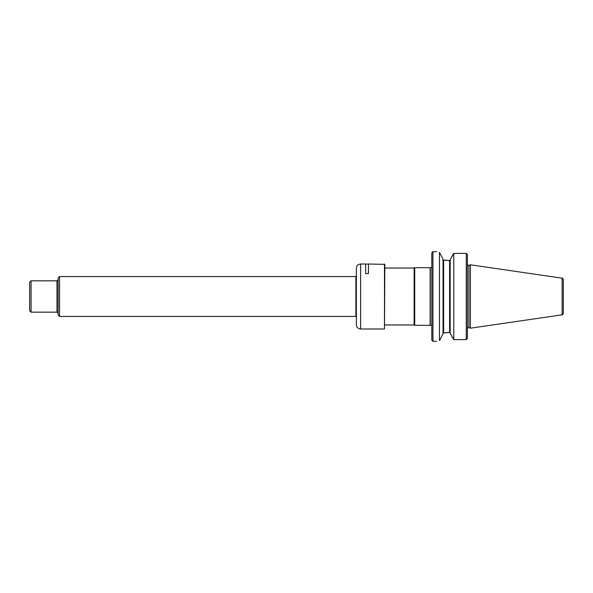 <?xml version="1.0" encoding="UTF-8"?>
<svg xmlns="http://www.w3.org/2000/svg" width="593" height="593" viewBox="0 0 593 593"><rect width="100%" height="100%" fill="white"/><g stroke="black" fill="none" stroke-linecap="round" stroke-linejoin="round"><path stroke-width="0.89" d="M430.11 325.327L430.11 267.673L414.729 267.673L414.729 325.327L431.808 325.357M384.835 268.029L414.114 268.029L414.114 324.971L414.729 325.327M562.134 278.176C562.401 277.88 562.809 278.347 563.35 279.585L563.35 313.415C562.809 314.653 562.401 315.12 562.134 314.824L470.397 328.203L470.397 264.797L562.134 278.176L562.134 314.824M466.261 253.396L467.188 254.36L466.261 253.396L466.261 339.604L467.403 338.351L466.261 339.604L453.778 339.604L453.778 253.396L466.261 253.396L453.778 253.396L450.176 259.778L450.176 333.222L453.778 339.604M467.403 254.649L467.403 338.351M450.176 332.903L449.605 331.961L449.605 261.039L450.176 260.097M450.176 259.778L453.26 254.078M453.26 338.922L450.176 333.222M443.06 259.727L443.623 261.009L443.623 331.991L443.06 333.273M442.786 260.031L450.043 260.557M442.786 332.969L450.043 332.443M448.968 260.557L443.994 260.216M448.968 332.443L443.994 332.784M443.06 333.592L440.058 339.7L443.06 333.592L443.06 259.408M440.058 339.7L439.45 340.597L439.45 252.403C435.647 251.432 435.647 251.432 439.45 252.403L442.786 258.637M439.45 340.597C435.647 341.568 435.647 341.568 439.45 340.597M432.949 341.346L431.808 340.204L431.808 252.796L432.949 251.654L432.949 341.346L436.581 341.346M384.479 264.004L384.479 328.996L384.835 264.359L368.468 264.004L368.468 273.595L365.614 273.595L365.614 264.004L360.633 264.004C358.039 264.263 356.615 265.686 356.363 268.281L356.363 324.719C356.615 327.314 358.039 328.737 360.633 328.996L360.633 264.004M59.545 316.432L59.545 276.568L58.121 277.991L58.121 315.009L59.545 316.432L355.889 316.432L356.63 316.855M31.073 312.163L31.073 280.837L29.65 282.261L29.65 310.739L31.073 312.163L56.98 312.163L58.121 313.297M431.808 267.643L430.266 267.791L430.266 325.209M470.397 264.797L468.93 265.338L468.93 327.662L470.397 328.203M449.605 264.396L449.605 278.703M449.605 314.297L449.605 328.604M31.073 280.837L56.98 280.837L56.98 312.163M59.545 276.568L355.889 276.568L355.889 316.432M414.114 268.029L414.729 267.673M384.835 324.971L414.114 324.971M468.93 327.662C468.611 327.173 468.099 327.529 467.403 328.737M468.93 265.338C468.611 265.827 468.099 265.471 467.403 264.263M432.949 251.654L436.581 251.654M365.614 264.078L368.468 264.078M360.633 328.996L384.479 328.996M56.98 280.837L58.121 279.703M355.889 276.568L356.63 276.145"/></g></svg>
